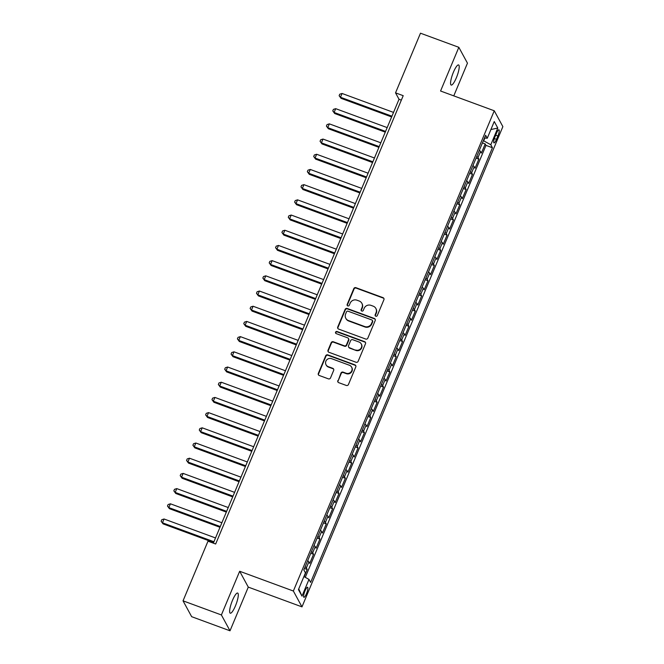 <?xml version="1.0" encoding="UTF-8"?>
<svg xmlns="http://www.w3.org/2000/svg" width="664" height="664" viewBox="0 0 664 664"><rect width="100%" height="100%" fill="white"/><g stroke="black" fill="none" stroke-linecap="round" stroke-linejoin="round"><path stroke-width="1" d="M375.799 316.213A1.154 1.104 -28.5 0 0 377.293 315.558L383.916 299.705A1.643 1.577 -28.5 0 0 383.037 297.663L355.929 287.678A1.643 1.577 -28.5 0 0 353.804 288.616L347.172 304.469A1.154 1.104 -28.5 0 0 347.787 305.905A1.154 1.104 -28.5 0 0 349.281 305.249L350.135 303.191A5.27 5.038 -28.5 0 1 356.95 300.194L359.216 301.024A5.27 5.038 -28.5 0 1 362.038 307.573L361.174 309.623A1.154 1.104 -28.5 0 0 361.797 311.059A1.154 1.104 -28.5 0 0 363.283 310.403L364.146 308.353A5.27 5.038 -28.5 0 1 370.96 305.349L373.218 306.179A5.27 5.038 -28.5 0 1 376.04 312.727L375.185 314.777A1.154 1.104 -28.5 0 0 375.799 316.213M235.454 605.859A10.732 2.39 110.2 0 0 237.671 593.052A10.732 2.39 110.2 0 0 232.475 600.38A10.732 2.39 110.2 0 0 230.259 613.196A10.732 2.39 110.2 0 0 235.454 605.859M456.375 77.738A10.732 2.39 110.2 0 0 458.592 64.931A10.732 2.39 110.2 0 0 453.396 72.26A10.732 2.39 110.2 0 0 451.18 85.067A10.732 2.39 110.2 0 0 456.375 77.738M306.486 593.641A5.37 1.195 110.2 0 0 307.598 587.242A5.37 1.195 110.2 0 0 305 590.902A5.37 1.195 110.2 0 0 303.888 597.309A5.37 1.195 110.2 0 0 306.486 593.641M337.827 380.605A1.643 1.577 -28.5 0 0 338.706 382.655L346.317 385.452A1.643 1.577 -28.5 0 0 348.442 384.514L355.804 366.91A1.643 1.577 -28.5 0 0 354.925 364.868L327.817 354.883A1.643 1.577 -28.5 0 0 325.692 355.821L318.33 373.425A1.643 1.577 -28.5 0 0 319.21 375.475L328.398 378.853A1.643 1.577 -28.5 0 0 330.523 377.916L333.677 370.379A1.643 1.577 -28.5 0 0 332.797 368.337L328.24 366.661A4.399 4.216 -28.5 0 1 326.696 359.913A4.399 4.216 -28.5 0 1 331.577 358.676L349.422 365.25A4.399 4.216 -28.5 0 1 350.966 371.998A4.399 4.216 -28.5 0 1 346.085 373.226L343.105 372.13A1.643 1.577 -28.5 0 0 340.981 373.068L338.059 381.036A1.643 1.577 -28.5 0 0 338.017 382.149M239.671 571.264L221.394 614.955L183.04 600.837L191.655 616.682L230.01 630.8L248.286 587.109L301.979 606.871L293.363 591.026L239.671 571.264L248.286 587.109M453.778 95.873L467.456 63.163L458.841 47.318L440.564 91.01L494.257 110.78L293.363 591.026M458.841 47.318L420.486 33.2L395.536 92.852L399.022 99.276L213.343 543.16M183.04 600.837L207.99 541.185L215.659 544.007L403.206 95.674L395.536 92.852M365.723 339.055A1.643 1.577 -28.5 0 0 367.848 338.117L375.218 320.513A1.643 1.577 -28.5 0 0 374.33 318.471L347.231 308.494A1.643 1.577 -28.5 0 0 345.097 309.432L337.735 327.028A1.643 1.577 -28.5 0 0 338.615 329.078L365.723 339.055M365.507 343.711L358.145 361.316A1.643 1.577 -28.5 0 1 356.02 362.253L328.912 352.277A1.643 1.577 -28.5 0 1 328.033 350.227L331.178 342.699A1.643 1.577 -28.5 0 1 333.311 341.761L344.301 345.803A1.643 1.577 -28.5 0 0 346.434 344.865L348.525 339.868A1.643 1.577 -28.5 0 0 347.646 337.827L336.2 333.61A1.154 1.104 -28.5 0 1 335.793 331.842A1.154 1.104 -28.5 0 1 337.071 331.519L364.627 341.669A1.643 1.577 -28.5 0 1 365.507 343.711M304.178 576.709L307.2 569.48L304.411 568.459M305.108 566.79A6.706 1.253 22.7 0 1 306.353 567.919L308.893 561.835L309.748 563.404L313.557 554.282L310.769 553.261M311.466 551.593A6.706 1.253 22.7 0 1 312.711 552.722L315.251 546.638L316.106 548.207L319.915 539.085L317.126 538.056M317.824 536.396A6.706 1.253 22.7 0 1 319.069 537.525L321.608 531.441L322.455 533.009L326.273 523.888L323.484 522.859M324.181 521.198A6.706 1.253 22.7 0 1 325.426 522.327L327.966 516.243L328.813 517.812L332.631 508.69L329.842 507.661M330.539 506.001A6.706 1.253 22.7 0 1 331.784 507.13L334.324 501.046L335.171 502.615L338.989 493.493L336.2 492.464M336.897 490.804A6.706 1.253 22.7 0 1 338.142 491.933L340.682 485.849L341.528 487.409L345.346 478.296L342.558 477.267M343.255 475.607A6.706 1.253 22.7 0 1 344.491 476.735L347.04 470.651L347.886 472.212L351.704 463.099L348.915 462.069M349.613 460.409A6.706 1.253 22.7 0 1 350.849 461.53L353.397 455.454L354.244 457.015L358.062 447.901L355.273 446.872M355.97 445.212A6.706 1.253 22.7 0 1 357.207 446.332L359.755 440.257L360.602 441.817L364.42 432.704L361.631 431.675M362.328 430.015A6.706 1.253 22.7 0 1 363.565 431.135L366.113 425.06L366.96 426.62L370.778 417.507L367.989 416.477M368.686 414.817A6.706 1.253 22.7 0 1 369.923 415.938L372.471 409.862L373.317 411.423L377.135 402.309L374.347 401.28M375.044 399.612A6.706 1.253 22.7 0 1 376.281 400.741L378.829 394.665L379.675 396.225L383.493 387.112L380.704 386.083M381.402 384.414A6.706 1.253 22.7 0 1 382.638 385.543L385.186 379.468L386.033 381.028L389.851 371.906L387.062 370.885M387.759 369.217A6.706 1.253 22.7 0 1 388.996 370.346L391.536 364.27L392.391 365.831L396.2 356.709L393.42 355.688M394.117 354.02A6.706 1.253 22.7 0 1 395.354 355.149L397.894 349.073L398.749 350.633L402.558 341.512L399.778 340.491M400.475 338.823A6.706 1.253 22.7 0 1 401.712 339.951L404.251 333.876L405.106 335.436L408.916 326.314L406.136 325.294M406.824 323.625A6.706 1.253 22.7 0 1 408.069 324.754L410.609 318.678L411.464 320.239L415.274 311.117L412.493 310.096M413.182 308.428A6.706 1.253 22.7 0 1 414.427 309.557L416.967 303.481L417.822 305.042L421.632 295.92L418.851 294.899M419.54 293.231A6.706 1.253 22.7 0 1 420.785 294.359L423.325 288.276L424.18 289.844L427.989 280.723L425.201 279.702M425.898 278.033A6.706 1.253 22.7 0 1 427.143 279.162L429.683 273.078L430.538 274.647L434.347 265.525L431.559 264.496M432.256 262.836A6.706 1.253 22.7 0 1 433.501 263.965L436.041 257.881L436.895 259.45L440.705 250.328L437.916 249.299M438.614 247.639A6.706 1.253 22.7 0 1 439.858 248.768L442.398 242.684L443.245 244.252L447.063 235.131L444.274 234.101M444.971 232.441A6.706 1.253 22.7 0 1 446.216 233.57L448.756 227.486L449.603 229.055L453.421 219.933L450.632 218.904M451.329 217.244A6.706 1.253 22.7 0 1 452.574 218.373L455.114 212.289L455.961 213.858L459.779 204.736L456.99 203.707M457.687 202.047A6.706 1.253 22.7 0 1 458.932 203.176L461.472 197.092L462.318 198.652L466.136 189.539L463.347 188.51M464.045 186.85A6.706 1.253 22.7 0 1 465.281 187.97L467.829 181.894L468.676 183.455L472.494 174.341L469.705 173.312M470.402 171.652A6.706 1.253 22.7 0 1 471.639 172.773L474.187 166.697L475.034 168.258L478.852 159.144L477.997 157.575A6.706 1.253 -157.3 0 0 476.76 156.455M476.063 158.115L478.852 159.144M496.44 133.339L495.037 136.684A5.196 1.154 110.2 0 0 493.966 142.893A5.196 1.154 110.2 0 0 496.481 139.34L497.884 135.995A5.196 1.154 110.2 0 0 498.954 129.787A5.196 1.154 110.2 0 0 496.44 133.339M301.979 606.871L502.872 126.625L494.257 110.78M303.913 576.559L308.984 579.406L310.611 582.403L492.431 147.748L490.804 144.752L483.367 140.652M308.984 579.406L301.987 596.123L298.443 589.615L305.44 572.899L303.813 569.903L485.633 135.248L487.26 138.245L494.257 121.529L497.792 128.036L490.804 144.752M305.299 577.34L485.99 145.375L485.21 143.947L481.392 153.06L480.545 151.5A6.706 1.253 -157.3 0 0 479.3 150.371M471.639 172.773L472.494 174.341M465.281 187.97L466.136 189.539M458.932 203.176L459.779 204.736M452.574 218.373L453.421 219.933M446.216 233.57L447.063 235.131M439.858 248.768L440.705 250.328M433.501 263.965L434.347 265.525M427.143 279.162L427.989 280.723M420.785 294.359L421.632 295.92M414.427 309.557L415.274 311.117M408.069 324.754L408.916 326.314M401.712 339.951L402.558 341.512M395.354 355.149L396.2 356.709M388.996 370.346L389.851 371.906M382.638 385.543L383.493 387.112M376.281 400.741L377.135 402.309M369.923 415.938L370.778 417.507M363.565 431.135L364.42 432.704M357.207 446.332L358.062 447.901M350.849 461.53L351.704 463.099M344.491 476.735L345.346 478.296M338.142 491.933L338.989 493.493M331.784 507.13L332.631 508.69M325.426 522.327L326.273 523.888M319.069 537.525L319.915 539.085M312.711 552.722L313.557 554.282M306.353 567.919L307.2 569.48M483.732 140.785L484.894 137.996M221.394 614.955L230.01 630.8M401.338 100.123L399.022 99.276M482.421 142.918L485.21 143.947M485.99 145.375L492.431 147.748M484.496 137.954L487.26 138.245M474.187 166.697A6.706 1.253 -157.3 0 0 472.942 165.568M467.829 181.894A6.706 1.253 -157.3 0 0 466.584 180.766M461.472 197.092A6.706 1.253 -157.3 0 0 460.227 195.963M455.114 212.289A6.706 1.253 -157.3 0 0 453.877 211.16M448.756 227.486A6.706 1.253 -157.3 0 0 447.519 226.358M442.398 242.684A6.706 1.253 -157.3 0 0 441.162 241.563M436.041 257.881A6.706 1.253 -157.3 0 0 434.804 256.76M429.683 273.078A6.706 1.253 -157.3 0 0 428.446 271.958M423.325 288.276A6.706 1.253 -157.3 0 0 422.088 287.155M416.967 303.481A6.706 1.253 -157.3 0 0 415.73 302.352M410.609 318.678A6.706 1.253 -157.3 0 0 409.373 317.55M404.251 333.876A6.706 1.253 -157.3 0 0 403.015 332.747M397.894 349.073A6.706 1.253 -157.3 0 0 396.657 347.944M391.536 364.27A6.706 1.253 -157.3 0 0 390.299 363.142M385.186 379.468A6.706 1.253 -157.3 0 0 383.941 378.339M378.829 394.665A6.706 1.253 -157.3 0 0 377.584 393.536M372.471 409.862A6.706 1.253 -157.3 0 0 371.226 408.733M366.113 425.06A6.706 1.253 -157.3 0 0 364.868 423.931M359.755 440.257A6.706 1.253 -157.3 0 0 358.51 439.128M353.397 455.454A6.706 1.253 -157.3 0 0 352.152 454.325M347.04 470.651A6.706 1.253 -157.3 0 0 345.795 469.523M340.682 485.849A6.706 1.253 -157.3 0 0 339.437 484.72M334.324 501.046A6.706 1.253 -157.3 0 0 333.087 499.917M327.966 516.243A6.706 1.253 -157.3 0 0 326.729 515.115M321.608 531.441A6.706 1.253 -157.3 0 0 320.372 530.32M315.251 546.638A6.706 1.253 -157.3 0 0 314.014 545.517M308.893 561.835A6.706 1.253 -157.3 0 0 307.656 560.715M490.895 129.546L497.792 128.036M301.987 596.123L298.742 588.918M375.368 315.923A1.154 1.104 -28.5 0 1 375.417 315.209L376.272 313.159A5.27 5.038 -28.5 0 0 376.081 308.868L375.849 308.436M361.847 303.282L362.079 303.714A5.27 5.038 -28.5 0 1 362.27 308.005L361.407 310.055A1.154 1.104 -28.5 0 0 361.357 310.76M383.958 298.592A1.643 1.577 -28.5 0 0 383.269 298.086L356.161 288.11A1.643 1.577 -28.5 0 0 354.036 289.048L347.405 304.901A1.154 1.104 -28.5 0 0 347.355 305.606M375.251 319.401A1.643 1.577 -28.5 0 0 374.562 318.894L347.463 308.918A1.643 1.577 -28.5 0 0 345.33 309.856L337.968 327.46A1.643 1.577 -28.5 0 0 337.926 328.58M372.421 321.384A1.154 1.104 -28.5 0 0 371.798 319.948L348.011 311.192A1.154 1.104 -28.5 0 0 346.517 311.848L345.612 314.006A5.27 5.038 -28.5 0 0 348.434 320.554L364.702 326.547A5.27 5.038 -28.5 0 0 371.516 323.542L372.421 321.384L372.653 321.808A1.154 1.104 -28.5 0 0 372.612 320.87L372.379 320.446M345.803 318.297L346.035 318.728A5.27 5.038 -28.5 0 0 348.666 320.986L348.434 320.554M372.653 321.808L371.749 323.974A5.27 5.038 -28.5 0 1 364.934 326.97L348.666 320.986M348.467 338.532L348.7 338.955A1.643 1.577 -28.5 0 1 348.758 340.3L346.666 345.297A1.643 1.577 -28.5 0 1 344.533 346.234L333.544 342.184A1.643 1.577 -28.5 0 0 331.411 343.122L328.265 350.658A1.643 1.577 -28.5 0 0 328.224 351.771M365.549 342.599A1.643 1.577 -28.5 0 0 364.86 342.093L337.304 331.95A1.154 1.104 -28.5 0 0 335.76 333.32M355.713 350.003A4.399 4.216 -28.5 0 0 361.249 343.911A4.399 4.216 -28.5 0 0 359.05 342.026L352.767 339.711A1.643 1.577 -28.5 0 0 350.633 340.649L348.542 345.645A1.643 1.577 -28.5 0 0 349.422 347.687L355.945 350.434A4.399 4.216 -28.5 0 0 361.482 344.342L361.249 343.911M348.6 346.981L348.832 347.413A1.643 1.577 -28.5 0 0 349.654 348.119L349.422 347.687M355.945 350.434L349.654 348.119M351.621 367.134L351.854 367.565A4.399 4.216 -28.5 0 1 346.317 373.658L343.338 372.562A1.643 1.577 -28.5 0 0 341.213 373.5L338.059 381.036M326.041 364.777L326.273 365.2A4.399 4.216 -28.5 0 0 328.472 367.084L328.24 366.661M333.718 369.267A1.643 1.577 -28.5 0 0 333.029 368.761L328.472 367.084M355.846 365.789A1.643 1.577 -28.5 0 0 355.157 365.291L328.049 355.315A1.643 1.577 -28.5 0 0 325.924 356.253L318.562 373.857A1.643 1.577 -28.5 0 0 318.521 374.969M393.536 112.407L342.06 93.466L340.474 97.259L341.055 98.33L391.635 116.947M341.055 98.33L339.13 95.707L340.474 97.259L391.943 116.208M339.13 95.707L339.769 94.188L342.06 93.466M387.178 127.604L335.702 108.664L334.116 112.457L334.697 113.527L385.278 132.153M334.697 113.527L332.772 110.905L334.116 112.457L385.585 131.406M332.772 110.905L333.411 109.386L335.702 108.664M380.821 142.802L329.344 123.861L327.759 127.654L328.34 128.725L378.92 147.35M328.34 128.725L326.414 126.102L327.759 127.654L379.227 146.603M326.414 126.102L327.053 124.583L329.344 123.861M374.463 157.999L322.994 139.058L321.401 142.851L321.982 143.922L372.562 162.547M321.982 143.922L320.056 141.299L321.401 142.851L372.869 161.8M320.056 141.299L320.695 139.78L322.994 139.058M368.105 173.204L316.637 154.255L315.043 158.049L315.624 159.119L366.204 177.744M315.624 159.119L313.698 156.496L315.043 158.049L366.511 176.998M313.698 156.496L314.338 154.978L316.637 154.255M361.747 188.402L310.279 169.453L308.685 173.254L309.266 174.325L359.846 192.942M309.266 174.325L307.341 171.694L308.685 173.254L360.154 192.195M307.341 171.694L307.98 170.175L310.279 169.453M355.389 203.599L303.921 184.65L302.327 188.452L302.909 189.522L353.489 208.139M302.909 189.522L300.983 186.899L302.327 188.452L353.796 207.392M300.983 186.899L301.622 185.372L303.921 184.65M349.032 218.796L297.563 199.847L295.97 203.649L296.551 204.719L347.131 223.336M296.551 204.719L294.625 202.097L295.97 203.649L347.438 222.589M294.625 202.097L295.264 200.57L297.563 199.847M342.674 233.994L291.206 215.045L289.612 218.846L290.193 219.917L340.773 238.534M290.193 219.917L288.276 217.294L289.612 218.846L341.08 237.787M288.276 217.294L288.906 215.775L291.206 215.045M336.316 249.191L284.848 230.242L283.254 234.043L283.843 235.114L334.415 253.731M283.843 235.114L281.918 232.491L283.254 234.043L334.731 252.992M281.918 232.491L282.549 230.972L284.848 230.242M329.958 264.388L278.49 245.439L276.896 249.241L277.486 250.311L328.058 268.928M277.486 250.311L275.56 247.689L276.896 249.241L328.373 268.19M275.56 247.689L276.191 246.17L278.49 245.439M323.6 279.586L272.132 260.637L270.538 264.438L271.128 265.509L321.7 284.126M271.128 265.509L269.202 262.886L270.538 264.438L322.015 283.387M269.202 262.886L269.833 261.367L272.132 260.637M317.243 294.783L265.774 275.834L264.189 279.635L264.77 280.706L315.342 299.323M264.77 280.706L262.844 278.083L264.189 279.635L315.657 298.584M262.844 278.083L263.475 276.564L265.774 275.834M310.885 309.98L259.416 291.031L257.831 294.833L258.412 295.903L308.984 314.52M258.412 295.903L256.487 293.281L257.831 294.833L309.299 313.781M256.487 293.281L257.117 291.762L259.416 291.031M304.527 325.177L253.059 306.228L251.473 310.03L252.054 311.101L302.626 329.717M252.054 311.101L250.129 308.478L251.473 310.03L302.942 328.979M250.129 308.478L250.76 306.959L253.059 306.228M298.169 340.375L246.701 321.426L245.116 325.227L245.697 326.298L296.268 344.915M245.697 326.298L243.771 323.675L245.116 325.227L296.584 344.176M243.771 323.675L244.402 322.156L246.701 321.426M291.811 355.572L240.343 336.623L238.758 340.424L239.339 341.495L289.911 360.112M239.339 341.495L237.413 338.872L238.758 340.424L290.226 359.373M237.413 338.872L238.052 337.353L240.343 336.623M285.454 370.769L233.985 351.82L232.4 355.622L232.981 356.692L283.561 375.309M232.981 356.692L231.055 354.07L232.4 355.622L283.868 374.571M231.055 354.07L231.694 352.551L233.985 351.82M279.096 385.967L227.627 367.018L226.042 370.819L226.623 371.89L277.203 390.507M226.623 371.89L224.698 369.267L226.042 370.819L277.51 389.768M224.698 369.267L225.337 367.748L227.627 367.018M272.746 401.164L221.27 382.223L219.684 386.016L220.265 387.087L270.846 405.704M220.265 387.087L218.34 384.464L219.684 386.016L271.153 404.965M218.34 384.464L218.979 382.945L221.27 382.223M266.388 416.361L214.912 397.421L213.327 401.214L213.908 402.284L264.488 420.91M213.908 402.284L211.982 399.662L213.327 401.214L264.795 420.163M211.982 399.662L212.621 398.143L214.912 397.421M260.031 431.559L208.562 412.618L206.969 416.411L207.55 417.482L258.13 436.107M207.55 417.482L205.624 414.859L206.969 416.411L258.437 435.36M205.624 414.859L206.263 413.34L208.562 412.618M253.673 446.756L202.205 427.815L200.611 431.608L201.192 432.679L251.772 451.304M201.192 432.679L199.266 430.056L200.611 431.608L252.079 450.557M199.266 430.056L199.905 428.537L202.205 427.815M247.315 461.961L195.847 443.012L194.253 446.814L194.834 447.885L245.414 466.501M194.834 447.885L192.909 445.254L194.253 446.814L245.721 465.754M192.909 445.254L193.548 443.735L195.847 443.012M240.957 477.159L189.489 458.21L187.895 462.011L188.476 463.082L239.057 481.699M188.476 463.082L186.551 460.451L187.895 462.011L239.364 480.952M186.551 460.451L187.19 458.932L189.489 458.21M234.599 492.356L183.131 473.407L181.538 477.209L182.119 478.279L232.699 496.896M182.119 478.279L180.193 475.656L181.538 477.209L233.006 496.149M180.193 475.656L180.832 474.129L183.131 473.407M228.242 507.553L176.773 488.604L175.18 492.406L175.761 493.476L226.341 512.093M175.761 493.476L173.835 490.854L175.18 492.406L226.648 511.346M173.835 490.854L174.474 489.326L176.773 488.604M221.884 522.751L170.416 503.802L168.822 507.603L169.403 508.674L219.983 527.291M169.403 508.674L167.486 506.051L168.822 507.603L220.29 526.552M167.486 506.051L168.117 504.532L170.416 503.802M215.526 537.948L164.058 518.999L162.464 522.8L163.053 523.871L213.625 542.488M163.053 523.871L161.128 521.248L162.464 522.8L213.941 541.749M161.128 521.248L161.759 519.729L164.058 518.999M477.997 157.575L480.545 151.5M495.668 135.182L497.884 135.995M494.356 138.552L496.481 139.34M376.272 313.159L376.04 312.727M361.407 310.055L361.174 309.623M362.27 308.005L362.038 307.573M347.405 304.901L347.172 304.469M354.036 289.048L353.804 288.616M356.161 288.11L355.929 287.678M383.269 298.086L383.037 297.663M375.417 315.209L375.185 314.777M337.968 327.46L337.735 327.028M345.33 309.856L345.097 309.432M347.463 308.918L347.231 308.494M374.562 318.894L374.33 318.471M364.934 326.97L364.702 326.547M371.749 323.974L371.516 323.542M328.265 350.658L328.033 350.227M331.411 343.122L331.178 342.699M333.544 342.184L333.311 341.761M344.533 346.234L344.301 345.803M346.666 345.297L346.434 344.865M348.758 340.3L348.525 339.868M337.304 331.95L337.071 331.519M364.86 342.093L364.627 341.669M341.213 373.5L340.981 373.068M343.338 372.562L343.105 372.13M346.317 373.658L346.085 373.226M333.029 368.761L332.797 368.337M318.562 373.857L318.33 373.425M325.924 356.253L325.692 355.821M328.049 355.315L327.817 354.883M355.157 365.291L354.925 364.868"/></g></svg>
